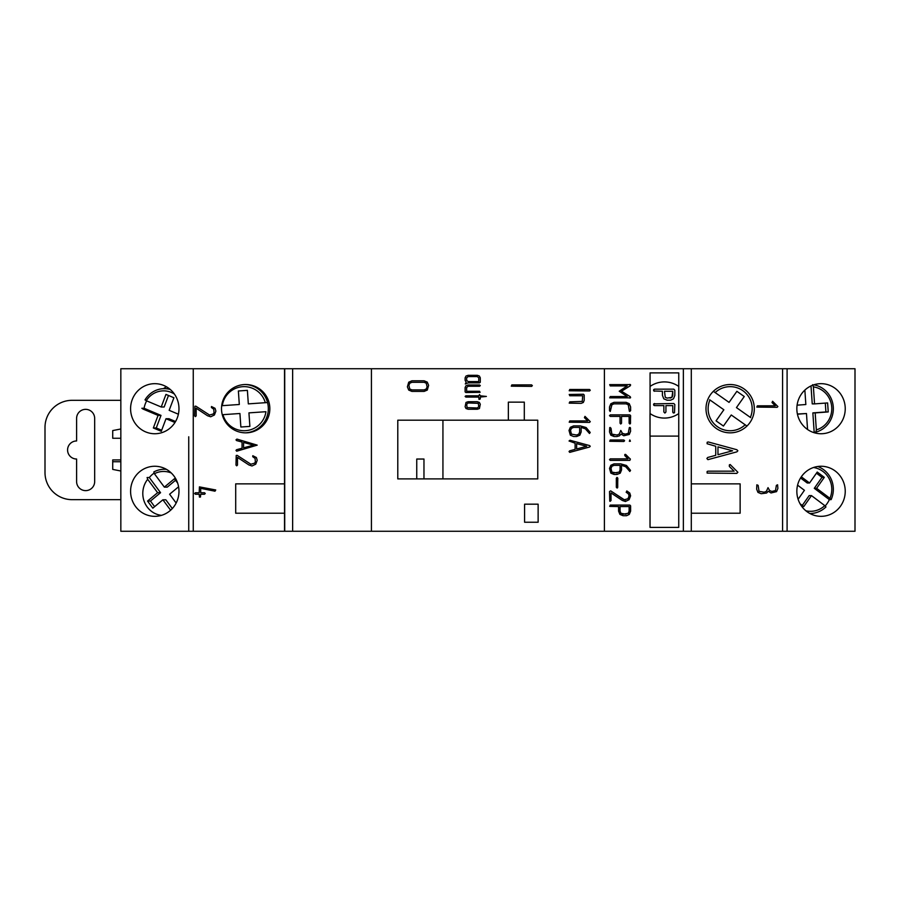 <?xml version="1.0" encoding="UTF-8"?>
<svg xmlns="http://www.w3.org/2000/svg" width="900" height="900" viewBox="0 0 900 900"><rect width="100%" height="100%" fill="white"/><g stroke="black" fill="none" stroke-linecap="round" stroke-linejoin="round"><path stroke-width="1.35" d="M709.942 399.96L723.859 409.77L716.062 420.851L723.442 426.049L731.25 414.979L745.166 424.789A22.005 22.005 0 0 1 709.942 399.96L709.639 399.746M750.364 417.409L736.447 407.599L744.255 396.529L736.875 391.32L729.067 402.39L715.151 392.58A22.005 22.005 0 0 1 750.364 417.409L750.668 417.623M745.166 424.789L746.989 426.071M715.151 392.58L713.329 391.298M745.47 425.002L746.955 426.049M714.836 392.366L713.363 391.32M797.591 485.168L804.42 490.309L798.12 499.275M800.077 503.786L803.779 506.565L811.474 495.608L824.794 505.62A22.005 21.274 -90 0 1 805.871 510.784M813.476 467.505A22.005 21.274 -90 0 1 829.924 498.319L816.604 488.306L824.299 477.349L817.245 472.039L809.55 482.996L801.315 476.809M824.794 505.62L825.975 506.936A24.199 23.389 -90 0 1 809.955 513.506A24.199 23.389 -90 0 1 809.899 513.506L809.955 513.506M829.924 498.319L831.105 499.635L829.35 499.635A24.199 23.389 -90 0 1 825.131 506.002M817.751 466.493A24.199 23.389 -90 0 1 831.105 499.635M802.26 505.429L809.156 495.608L811.474 495.608M829.35 499.635L814.286 488.306L821.981 477.349L816.446 473.186M809.55 482.996L807.232 482.996L800.55 477.979M821.981 477.349L824.299 477.349M814.286 488.306L816.604 488.306M804.859 390.094L805.849 404.527L797.096 405.169M797.434 414.191L806.467 413.527L807.559 429.491M816.334 429.885L815.175 412.897L828.236 411.941L827.617 402.93L814.556 403.886L813.398 386.899A22.005 21.274 -90 0 1 831.735 407.16A22.005 21.274 -90 0 1 816.334 429.885L815.929 432.113L814.163 432.113A24.199 23.389 -90 0 1 813.127 432.371M813.769 384.829A24.199 23.389 -90 0 1 833.31 407.565A24.199 23.389 -90 0 1 815.929 432.113M813.398 386.899L812.678 384.671M797.4 414.022L806.467 413.527M814.163 432.113L812.857 412.897L825.908 411.941L825.3 403.099M814.556 403.886L812.239 403.886L811.001 385.931M825.908 411.941L828.236 411.941M812.857 412.897L815.175 412.897M222.941 414.675L239.929 413.505L240.862 427.016L249.874 426.397L248.94 412.875L265.928 411.705A22.005 22.005 0 0 1 222.941 414.675L222.57 414.697M265.309 402.694L248.321 403.875L247.388 390.353L238.376 390.983L239.31 404.494L222.322 405.664A22.005 22.005 0 0 1 265.309 402.694L267.536 402.548A24.199 24.199 0 0 1 245.61 432.844M245.61 384.525A24.199 24.199 0 0 1 267.536 402.548L265.68 402.671M161.471 515.351A22.005 20.824 90 0 1 144.315 501.705A22.005 20.824 90 0 1 147.679 479.295L157.624 492.694L147.544 501.053L152.809 508.162L162.889 499.793L170.629 510.221M176.153 503.032L169.616 494.224L178.583 486.787M177.66 483.109L174.42 478.755L164.34 487.114L154.406 473.726A22.005 20.824 90 0 1 171.315 473.006M147.679 479.295L147.083 477.54L149.31 477.54A24.199 22.894 90 0 1 152.415 474.412A24.199 22.894 90 0 1 154.192 473.085M154.406 473.726L153.81 471.96A24.199 22.894 90 0 1 164.329 469.26A24.199 22.894 90 0 1 166.466 469.361M149.31 477.54L160.549 492.694L150.469 501.053L154.62 506.655M162.889 499.793L165.825 499.793L172.316 508.545M175.545 480.262L167.276 487.114L164.34 487.114M150.469 501.053L147.544 501.053M160.549 492.694L157.624 492.694M146.655 400.871A24.199 22.894 90 0 0 145.271 403.92A24.199 22.894 90 0 0 144.067 408.274L141.851 408.274L143.1 409.095L158.074 415.395L153.338 427.973L161.269 431.314L166.005 418.725L174.982 422.494M178.391 414.214L169.166 410.332L173.903 397.744L165.96 394.414L161.224 407.002L146.261 400.702A22.005 20.824 90 0 1 174.375 394.02M146.261 400.702L145.013 399.881A24.199 22.894 90 0 1 164.329 388.665A24.199 22.894 90 0 1 170.303 389.498M164.329 388.665L168.953 388.665A24.199 22.894 90 0 1 169.279 388.665M144.067 408.274L160.999 415.395L156.263 427.973L161.674 430.245M166.005 418.725L168.941 418.725L175.579 421.515M168.491 395.471L164.16 407.002L161.224 407.002M156.263 427.973L153.338 427.973M160.999 415.395L158.074 415.395M120.836 471.004L112.725 469.406L112.725 459.923L120.836 459.923M112.725 438.255L120.836 438.255L112.725 438.255L112.725 430.571L120.836 428.985M120.836 400.32L72.09 400.32A27.09 27.09 0 0 0 45 427.421L45 472.567A27.09 27.09 0 0 0 72.09 499.657L120.836 499.657M76.601 418.387A9.034 9.034 0 0 1 85.635 409.354A9.034 9.034 0 0 1 94.669 418.387L94.669 481.601A9.034 9.034 0 0 1 85.635 490.624A9.034 9.034 0 0 1 76.601 481.601L76.601 459.022A9.034 9.034 0 0 1 67.579 449.989A9.034 9.034 0 0 1 76.601 440.966L76.601 418.387M112.725 461.734L120.836 461.734M664.492 391.264L665.258 397.294L667.148 398.104L671.962 397.305L672.773 391.264L664.492 391.264M670.129 398.104L671.985 397.305L672.773 395.426L672.75 391.264M653.839 390.983L662.434 391.264L662.434 395.415L663.817 398.812L667.148 400.207L670.59 400.207L673.47 398.824L674.831 395.438L674.831 390.218L673.808 389.16L654.604 389.16L653.558 390.218L654.581 391.264M654.581 389.16L653.749 389.531L653.816 390.983M667.125 400.207L663.795 398.812L662.434 395.415M662.411 391.264L662.411 395.415M665.933 411.998L665.933 405.608L672.761 405.608L672.75 411.998L673.087 412.774L674.505 412.729L674.82 404.561L673.796 403.504L653.749 403.875L653.816 405.315L654.581 405.608L663.874 405.608L663.863 411.998L664.898 413.055L665.933 411.998M672.761 405.608L672.761 411.998L673.808 413.055M654.581 403.504L653.546 404.55L654.592 405.608M663.874 405.608L663.874 411.998L664.909 413.055M650.07 372.881L650.002 527.4L678.746 527.4L678.758 372.881L650.07 372.881L650.059 413.561M650.059 436.095L650.059 527.4M650.059 386.426L650.07 386.426A25.38 25.189 -90 0 1 678.746 386.426L678.758 386.426A25.38 25.189 -90 0 0 664.414 381.915M664.414 418.072A25.414 25.223 -90 0 0 678.758 413.561L678.758 413.561A25.414 25.223 -90 0 1 650.002 413.516L649.991 436.095L678.758 436.095M782.572 368.73L782.572 531.27L787.095 531.27L787.095 368.73L787.095 531.27L855 531.27L855 368.73L284.535 368.73L284.535 483.863L235.699 483.863L235.699 513.214L284.535 513.214L284.535 531.27L120.836 531.27L120.836 368.73L193.252 368.73L193.252 531.27M284.535 368.73L193.252 368.73M245.678 432.844A24.154 24.154 0 0 0 266.602 396.608A24.154 24.154 0 0 0 224.752 396.608A24.154 24.154 0 0 0 245.678 432.844M200.453 497.048L200.7 494.246L204.502 494.246L205.256 493.493L204.502 492.739L200.7 492.739L200.7 488.34L214.976 491.197L215.741 489.971L199.406 486.877L199.192 492.739L195.401 492.739L194.648 493.493L195.401 494.246L199.192 494.246L199.429 497.093L200.453 497.048M236.216 455.456L235.98 465.064L236.722 465.817L237.476 465.064L237.476 457.414L248.906 464.951L252 465.975L255.735 464.186L257.22 460.294L256.387 457.526L252.799 455.726L252.731 456.705L255.083 458.426L255.364 461.88L254.588 463.174L250.875 464.231L237.161 455.355L236.216 455.456M194.895 406.26L194.648 415.868L195.401 416.621L196.155 415.868L196.155 408.218L207.574 415.766L210.679 416.779L214.403 414.99L215.888 411.109L215.055 408.33L211.477 406.53L211.41 407.509L213.761 409.23L214.042 412.684L213.266 413.978L209.554 415.046L195.829 406.159L194.895 406.26M236.554 440.561L242.055 442.046L242.055 448.234L236.554 449.719L235.991 450.428L236.722 451.204L257.197 445.14L236.947 439.099L235.991 439.841L236.554 440.561M253.564 445.14L243.574 442.451L243.574 447.829L253.564 445.14M782.572 531.27L284.535 531.27M188.741 436.781L188.741 531.27M235.699 483.863L235.699 513.214M284.535 513.214L284.535 483.863L284.535 513.214M371.419 368.73L371.419 531.27M154.789 433.744A25.031 24.199 -90 0 0 178.976 408.713A25.031 24.199 -90 0 0 154.789 383.67A25.031 24.199 -90 0 0 130.59 408.713A25.031 24.199 -90 0 0 154.789 433.744M154.789 516.33A25.031 24.199 -90 0 0 178.976 491.287A25.031 24.199 -90 0 0 154.789 466.256A25.031 24.199 -90 0 0 130.59 491.287A25.031 24.199 -90 0 0 154.789 516.33M604.395 368.73L604.395 531.27M538.132 522.248L538.132 504.18L524.587 504.18L524.587 522.248L538.132 522.248M569.216 403.144L581.164 403.358L583.324 402.469L584.201 400.32L584.201 395.01L583.447 394.245L569.216 394.47L569.79 395.752L582.694 395.752L582.255 401.411L569.79 401.85L569.216 403.144M569.205 390.769L589.523 390.971L590.276 390.229L589.523 389.475L569.779 389.475L569.205 390.769M569.205 422.213L589.534 422.415L590.276 421.65L584.977 416.374L584.426 417.668L587.689 420.919L569.779 420.919L569.205 422.213M589.477 433.485L590.209 432.461L586.114 427.534L580.32 425.902L573.581 425.902L570.352 427.309L569.025 430.459L570.352 435.195L573.581 436.511L576.619 436.511L579.847 435.195L581.164 431.944L581.164 427.41L585.315 428.782L589.477 433.485M589.567 447.019L590.242 446.287L589.567 445.567L570.004 440.257L569.048 441L575.111 443.194L575.111 449.381L569.61 450.866L569.048 451.586L569.767 452.363L589.567 447.019M423.968 478.901L537.75 478.901L537.75 420.199L524.306 420.199L524.306 402.142L508.354 402.142L508.354 420.199L397.789 420.199L397.789 478.901L423.968 478.901L423.968 459.034L416.745 459.034L416.745 478.901M630.394 441.236L629.854 439.988L629.347 441.304L630.394 441.236L629.741 439.988M617.58 487.8L617.816 478.181L617.074 477.428L616.331 478.181L616.331 487.282L617.074 488.048L617.715 487.282L617.715 478.181L616.961 477.428M609.716 441.27L623.846 441.495L624.589 440.752L623.846 439.988L610.268 439.988L609.716 441.27M625.86 454.556L624.803 454.556L624.803 455.614L628.031 458.865L610.268 458.865L609.514 459.619L610.268 460.373L629.865 460.373L630.394 459.09L625.23 454.331M619.436 435.825L621.056 434.093L623.79 435.757L629.291 434.441L630.607 431.224L630.315 427.613L629.314 427.624L628.222 433.384L624.589 434.261L622.44 433.373L620.82 430.459L619.189 434.149L617.051 435.026L611.887 434.137L611.01 428.186L609.727 427.624L609.525 431.978L610.841 435.195L614.036 436.522L617.051 436.522L619.436 435.825L621.056 434.093M609.525 406.912L609.525 410.692L610.268 411.446L611.91 404.741L614.036 403.841L626.096 403.841L628.245 404.741L629.347 411.255L630.607 410.692L630.607 406.912L629.246 403.661L626.085 402.334L614.036 402.334L610.841 403.729L609.525 406.912M621.54 423.236L621.54 416.385L629.111 416.385L629.111 423.236L630.36 423.754L630.607 415.642L629.854 414.877L610.268 414.877L609.514 415.631L610.268 416.385L620.055 416.385L620.055 423.236L620.798 423.99L621.54 423.236L621.54 416.385M621.562 465.368L625.691 466.74L629.82 471.442L630.54 470.407L626.479 465.48L620.73 463.86L614.036 463.86L610.83 465.266L609.525 468.405L610.841 473.141L614.036 474.469L617.051 474.469L620.258 473.141L621.562 469.901L621.461 465.368L621.562 469.901M630.607 505.834L629.854 505.08L610.268 505.08L609.694 506.374L618.581 506.576L618.581 511.132L619.898 514.384L623.07 515.711L626.569 515.711L629.291 514.395L630.607 511.155L630.607 505.834L629.741 505.08M627.998 498.69L624.308 499.759L610.695 490.871L609.525 491.512L609.761 501.142L611.01 500.58L611.01 492.93L622.35 500.479L625.421 501.491L629.123 499.702L630.607 495.821L629.775 493.043L627.03 491.051L626.153 492.221L628.481 493.942L629.066 495.9L627.998 498.69M609.694 397.845L630.461 397.856L630.225 396.652L621.495 391.23L630.225 385.83L630.472 384.604L609.694 384.637L610.268 385.92L627.165 385.92L619.222 391.219L627.188 396.551L610.268 396.551L609.694 397.845M691.301 368.73L691.301 531.27M691.301 513.214L740.137 513.214L740.137 483.863L691.301 483.863M730.159 432.844A24.154 24.154 0 0 0 751.072 396.608A24.154 24.154 0 0 0 709.234 396.608A24.154 24.154 0 0 0 730.159 432.844M821.048 383.67A25.031 24.199 90 0 0 796.849 408.713A25.031 24.199 90 0 0 821.048 433.744A25.031 24.199 90 0 0 845.235 408.713A25.031 24.199 90 0 0 821.048 383.67M821.048 466.256A25.031 24.199 90 0 0 796.849 491.287A25.031 24.199 90 0 0 821.048 516.33A25.031 24.199 90 0 0 845.235 491.287A25.031 24.199 90 0 0 821.048 466.256M166.388 386.741A25.031 24.199 -90 0 0 163.485 388.676M407.385 386.854L408.735 390.082L411.941 391.421L424.08 391.421L427.298 390.071L428.625 385.335L427.264 382.106L424.08 380.79L411.941 380.79L408.713 382.196L407.385 386.854M480.296 398.959L480.296 397.069L486.371 396.439L480.296 395.809L479.531 394.56L478.766 395.809L465.874 395.809L465.12 396.439L465.874 397.069L478.766 397.069L479.014 399.42L480.296 398.959M511.279 386.179L531.585 386.392L532.35 385.639L531.585 384.885L511.853 384.885L511.279 386.179M465.3 383.974L468.157 382.86L479.543 382.86L480.296 382.23L480.296 377.82L479.351 376.02L477.259 375.311L468.157 375.311L466.009 376.031L465.12 377.82L465.12 380.34L466.155 382.219L465.3 383.974M465.12 391.905L465.885 392.535L480.105 392.332L479.543 391.264L466.65 391.264L466.65 387.506L468.169 386.246L479.543 386.246L480.296 385.616L479.543 384.986L468.157 384.986L466.009 385.718L465.12 387.495L465.12 391.905M465.12 406.744L466.009 408.532L468.157 409.252L477.259 409.252L479.43 408.521L480.296 404.224L479.351 402.424L477.259 401.704L468.157 401.704L466.009 402.435L465.12 406.744M508.354 420.199L524.306 420.199M629.719 398.059L630.596 397.373L630.113 396.652L621.383 391.23L630.113 385.83L630.596 385.099L629.719 384.412M610.695 490.871L623.081 499.207L625.421 499.939M625.309 501.491L629.021 499.702L630.495 495.821L629.663 493.043L626.67 491.017M610.155 501.334L610.909 500.58L611.01 492.93M626.456 515.711L629.179 514.395L630.495 511.155L630.495 505.834M616.939 474.469L620.145 473.141L621.461 469.901M629.707 471.442L630.428 470.407L626.366 465.48L620.617 463.86L614.036 463.86M620.685 423.99L621.439 423.236M629.741 423.99L630.495 423.236L630.495 415.642L629.741 414.877M629.741 411.446L630.495 410.692L630.495 406.912L629.134 403.661L625.972 402.334M610.155 411.446L611.798 404.741L613.924 403.841L625.984 403.841M616.939 436.522L619.335 435.825M614.036 435.026L611.775 434.137L610.155 427.421M625.984 434.261L622.327 433.373L620.707 430.459M623.79 435.757L629.179 434.441L630.495 431.224L630.495 428.186L629.741 427.421M629.764 460.373L630.293 459.09L625.748 454.556M623.734 441.495L624.476 440.752L623.734 439.988L610.268 439.988M707.096 443.734L715.748 446.265L715.748 455.31L707.692 457.481L706.883 458.527L707.94 459.652L736.864 451.856L737.865 450.787L736.864 449.73L708.278 441.968L707.175 442.271L707.096 443.734M707.119 473.085L736.785 473.389L737.876 472.264L730.159 464.546L729.36 464.884L729.349 466.436L734.119 471.173L707.962 471.173L707.119 471.499L707.119 473.085M766.631 493.009L768.262 491.276L771.008 492.952L776.554 491.636L777.881 488.407L777.589 484.796L776.374 485.37L775.485 490.567L771.817 491.445L769.658 490.567L768.026 487.642L766.384 491.332L764.224 492.21L759.026 491.332L758.137 485.37L756.844 484.808L756.641 489.161L757.969 492.39L761.186 493.718L766.631 493.009M756.81 407.104L777.139 407.317L777.881 406.541L772.582 401.276L772.031 402.559L775.294 405.81L757.384 405.81L756.81 407.104M424.091 389.914L426.229 389.014L427.129 386.854L426.24 383.186L424.091 382.298L411.93 382.298L409.804 383.209L408.892 385.335L409.759 389.002L411.93 389.914L424.091 389.914M478.766 381.589L478.766 377.831L477.259 376.571L468.169 376.571L466.65 377.831L466.65 380.34L468.169 381.589L478.766 381.589M477.259 407.993L478.766 406.733L478.327 403.335L468.169 402.975L466.65 404.224L467.089 407.632L477.259 407.993M442.935 478.901L442.935 420.199M622.957 514.204L628.222 513.304L629.111 511.144L629.111 506.576L619.965 506.576L619.965 511.144L620.82 513.293L625.995 514.204M613.924 472.961L619.189 472.095L620.077 469.924L620.077 465.368L613.924 465.368L611.809 466.29L610.909 468.405L611.775 472.084L616.939 472.961M732.566 450.787L717.964 446.861L717.964 454.714L732.566 450.787M576.619 435.015L578.768 434.137L579.656 431.966L579.656 427.41L573.581 427.41L571.444 428.332L570.533 430.447L571.421 434.126L576.619 435.015M576.63 448.976L586.62 446.287L576.63 443.61L576.63 448.976M620.077 506.576L620.077 511.144L620.933 513.293L623.07 514.204M614.036 465.368L611.91 466.29L611.01 468.405L611.887 472.084L614.036 472.961M284.715 368.73L284.715 531.27M292.635 368.73L292.635 531.27M683.37 368.73L683.37 531.27M164.329 469.26L166.275 469.26"/></g></svg>
